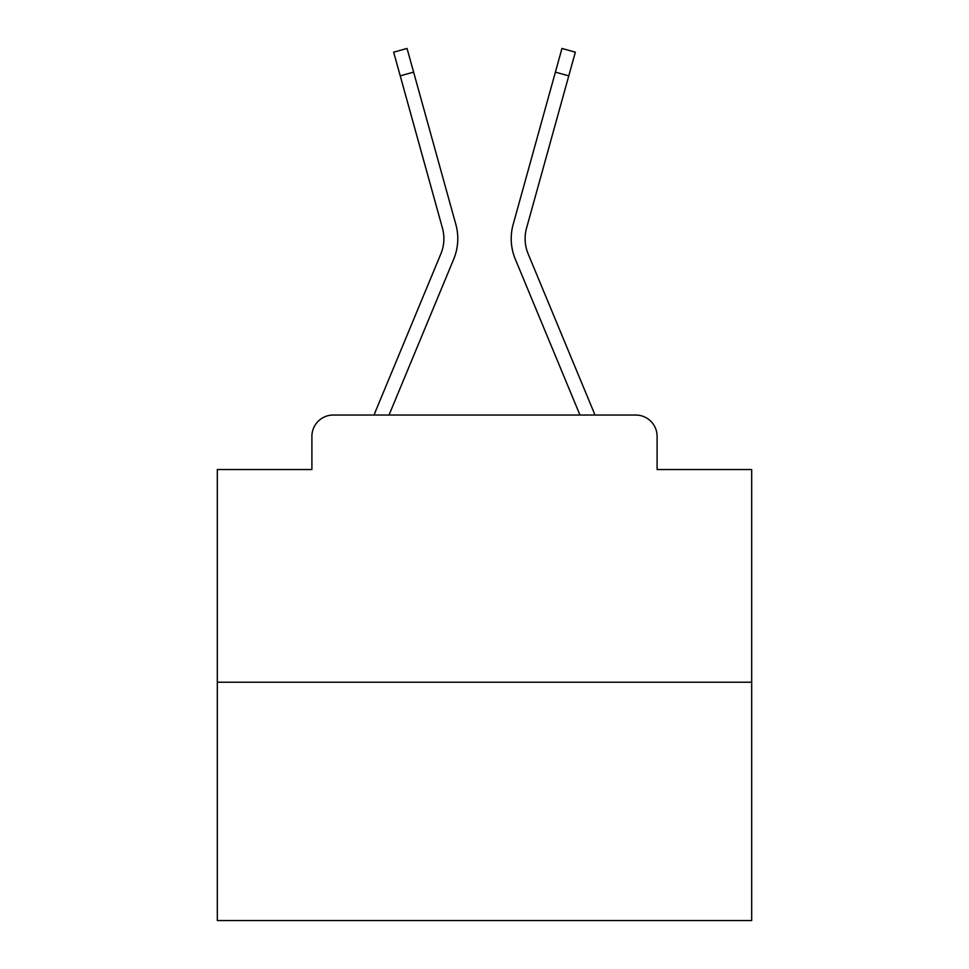 <?xml version="1.0" encoding="UTF-8"?>
<svg xmlns="http://www.w3.org/2000/svg" width="969" height="969" viewBox="0 0 969 969"><rect width="100%" height="100%" fill="white"/><g stroke="black" fill="none" stroke-linecap="round" stroke-linejoin="round"><path stroke-width="1.45" d="M311.897 436.401L311.897 469.541L311.897 436.401A21.379 21.379 0 0 1 333.275 415.035L374.155 415.035A67.333 67.333 0 0 1 375.815 410.602L440.871 253.842A39.547 39.547 0 0 0 442.445 228.115L393.656 52.169L407.041 48.45L413.618 72.142L400.221 75.848M751.69 682.224L217.31 682.224L217.31 920.55L751.69 920.55L751.69 469.541L657.103 469.541L657.103 436.401A21.379 21.379 0 0 0 635.725 415.035L333.275 415.035M217.31 682.224L217.31 469.541L311.897 469.541M389.029 415.035L453.698 259.171L389.029 415.035L453.698 259.171L389.029 415.035L453.698 259.171L389.029 415.035L453.698 259.171L389.029 415.035L453.698 259.171L389.029 415.035L453.698 259.171L389.029 415.035L453.698 259.171L389.029 415.035L453.698 259.171L389.029 415.035L453.698 259.171L389.029 415.035L453.698 259.171L389.029 415.035L453.698 259.171L389.029 415.035L453.698 259.171L389.029 415.035L453.698 259.171L389.029 415.035L453.698 259.171L389.029 415.035L453.698 259.171L389.029 415.035L579.971 415.035L515.302 259.171A53.44 53.44 0 0 1 513.158 224.408L561.959 48.45L575.344 52.169L568.779 75.848L555.382 72.142M528.129 253.842A39.547 39.547 0 0 1 526.555 228.115A39.547 39.547 0 0 0 528.129 253.842A39.547 39.547 0 0 1 526.555 228.115A39.547 39.547 0 0 0 528.129 253.842A39.547 39.547 0 0 1 526.555 228.115A39.547 39.547 0 0 0 528.129 253.842A39.547 39.547 0 0 1 526.555 228.115A39.547 39.547 0 0 0 528.129 253.842A39.547 39.547 0 0 1 526.555 228.115A39.547 39.547 0 0 0 528.129 253.842A39.547 39.547 0 0 1 526.555 228.115A39.547 39.547 0 0 0 528.129 253.842A39.547 39.547 0 0 1 526.555 228.115A39.547 39.547 0 0 0 528.129 253.842A39.547 39.547 0 0 1 526.555 228.115A39.547 39.547 0 0 0 528.129 253.842A39.547 39.547 0 0 1 526.555 228.115A39.547 39.547 0 0 0 528.129 253.842A39.547 39.547 0 0 1 526.555 228.115A39.547 39.547 0 0 0 528.129 253.842A39.547 39.547 0 0 1 526.555 228.115A39.547 39.547 0 0 0 528.129 253.842A39.547 39.547 0 0 1 526.555 228.115A39.547 39.547 0 0 0 528.129 253.842A39.547 39.547 0 0 1 526.555 228.115A39.547 39.547 0 0 0 528.129 253.842A39.547 39.547 0 0 1 526.555 228.115A39.547 39.547 0 0 0 528.129 253.842A39.547 39.547 0 0 1 526.555 228.115A39.547 39.547 0 0 0 528.129 253.842L593.185 410.602A67.333 67.333 0 0 1 594.845 415.035L635.725 415.035M657.103 469.541L657.103 436.401M440.871 253.842A39.547 39.547 0 0 0 442.445 228.115A39.547 39.547 0 0 1 440.871 253.842A39.547 39.547 0 0 0 442.445 228.115A39.547 39.547 0 0 1 440.871 253.842A39.547 39.547 0 0 0 442.445 228.115A39.547 39.547 0 0 1 440.871 253.842A39.547 39.547 0 0 0 442.445 228.115A39.547 39.547 0 0 1 440.871 253.842A39.547 39.547 0 0 0 442.445 228.115A39.547 39.547 0 0 1 440.871 253.842A39.547 39.547 0 0 0 442.445 228.115A39.547 39.547 0 0 1 440.871 253.842A39.547 39.547 0 0 0 442.445 228.115A39.547 39.547 0 0 1 440.871 253.842A39.547 39.547 0 0 0 442.445 228.115A39.547 39.547 0 0 1 440.871 253.842A39.547 39.547 0 0 0 442.445 228.115A39.547 39.547 0 0 1 440.871 253.842A39.547 39.547 0 0 0 442.445 228.115A39.547 39.547 0 0 1 440.871 253.842A39.547 39.547 0 0 0 442.445 228.115M579.971 415.035L515.302 259.171M453.698 259.171A53.44 53.44 0 0 0 455.842 224.408L413.618 72.142M526.555 228.115L568.779 75.848"/></g></svg>

